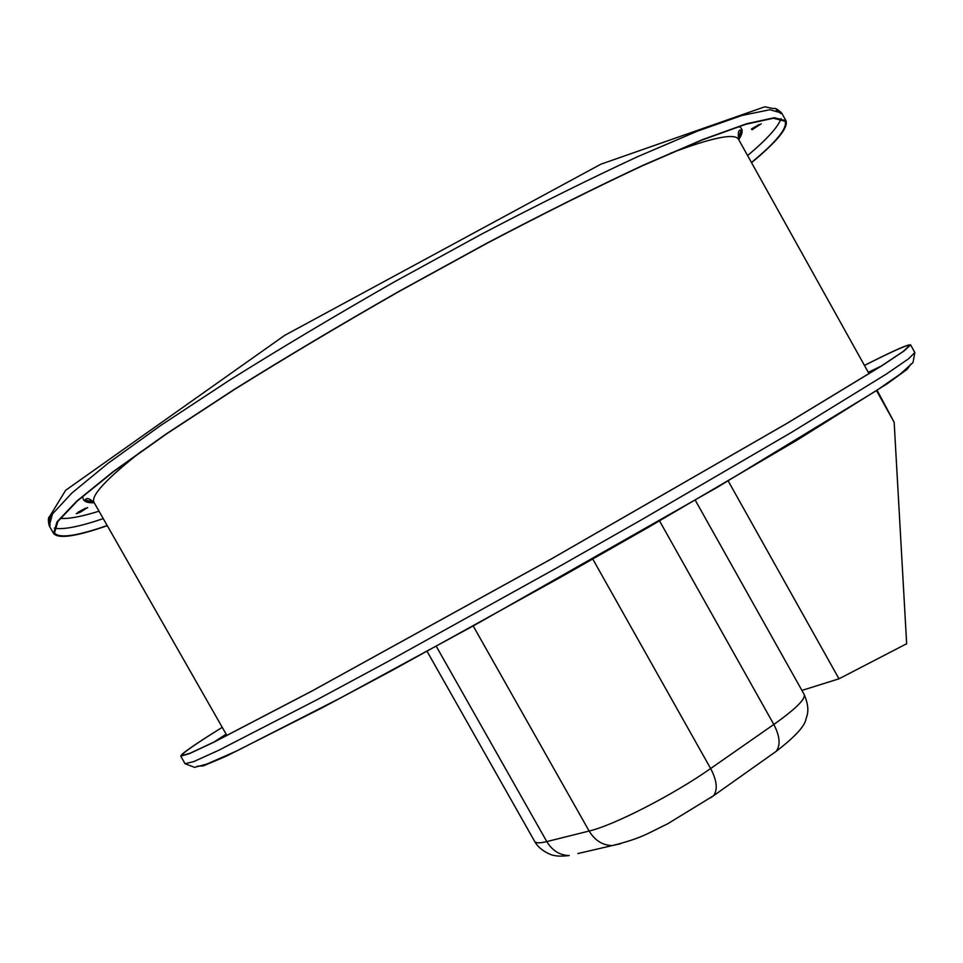 <?xml version="1.0" encoding="UTF-8"?>
<svg xmlns="http://www.w3.org/2000/svg" width="963" height="963" viewBox="0 0 963 963"><rect width="100%" height="100%" fill="white"/><g stroke="black" fill="none" stroke-linecap="round" stroke-linejoin="round"><path stroke-width="1.44" d="M107.278 525.678C76.125 536.572 58.225 539.16 53.579 533.418L56.998 521.898L76.462 501.386L112.852 471.882L165.877 434.144L233.792 389.714C285.493 357.49 340.721 324.603 399.489 291.079L486.881 243.182C543.902 213.256 595.892 187.316 642.887 165.359L702.641 139.563L746.71 123.721L774.348 117.703L785.977 120.736C788.468 127.682 776.997 141.657 751.537 162.663M107.194 525.533C76.631 536.162 59.056 538.63 54.482 532.96L57.9 521.465L77.329 500.989L113.634 471.557L166.539 433.904L234.286 389.594C285.855 357.442 340.95 324.639 399.561 291.199L486.736 243.434C543.601 213.581 595.471 187.713 642.333 165.805L701.955 140.056L745.928 124.251L773.506 118.244L785.11 121.266C787.59 128.127 776.371 141.874 751.453 162.518M85.538 508.175L77.895 512.292M759.193 124.42L751.441 128.994M864.461 365.446C892.785 351.11 907.868 344.429 909.722 345.404L903.186 351.435L880.724 366.421L786.398 423.684L550.631 559.322L312.494 690.712L214.641 741.739L190.18 753.186L181.646 755.654C181.778 753.56 195.308 744.122 222.236 727.33C194.731 744.411 180.912 754.029 180.767 756.16L189.326 753.692L213.834 742.22L311.904 691.073L550.655 559.347L787 423.371L881.554 365.976L904.064 350.953L910.613 344.91C908.711 343.935 893.327 350.773 864.449 365.41M80.242 512.244L76.27 513.712L87.633 507.585L80.242 512.244M752.019 129.788L761.215 123.794L752.019 129.788M877.052 390.184L894.158 422.276L876.486 390.545M894.158 422.276L906.652 643.741L838.99 678.807L728.184 480.934M801.914 690.423L838.99 678.807M53.579 533.418L49.221 525.798L52.471 513.965L71.768 493.14L107.988 463.347L160.881 425.345L228.688 380.722C280.341 348.377 335.545 315.443 394.312 281.894L481.741 234.033C538.811 204.18 590.873 178.348 637.951 156.536L697.85 130.98L742.1 115.428L769.906 109.722L781.715 113.068L785.977 120.736M93.688 501.94L84.937 500.616M741.666 130.571L738.272 138.732M197.09 766.259L203.374 765.874L225.98 756.316L321.798 707.961L392.423 670.236L560.707 577.198L647.244 527.977L796.329 440.585L887.32 383.671L907.206 369.286L910.793 364.11M914.85 352.53L913.008 362.57L900.393 374.005L875.933 390.918L717.194 487.374L474.326 625.336L341.396 697.489L236.874 750.899L206.696 764.128L194.574 767.355L185.077 763.731L193.816 761.564L218.493 750.394L316.863 699.8L387.896 661.545L555.783 568.459L642.068 519.454L791.899 432.134L886.129 374.198L908.47 358.874L914.85 352.53L910.613 344.91M226.149 734.179L213.642 742.232M881.663 365.82L868.301 372.344M226.943 735.588L94.181 502.698C90.077 496.366 105.822 479.249 141.405 451.322M670.248 153.334C712.572 137.36 735.371 132.762 738.669 139.551L741.618 130.474C738.705 128.898 737.718 131.919 738.669 139.551L869.083 373.752M94.181 502.698C89.306 498.027 86.201 497.305 84.888 500.531L94.193 502.734C86.104 503.143 82.324 500.916 82.902 496.089M738.85 126.478C743.28 128.488 743.231 132.87 738.705 139.623M99.02 511.197C81.217 516.71 68.301 519.105 60.248 518.359M103.258 518.636C79.135 526.785 62.824 529.951 54.349 528.109M781.029 118.642C778.212 126.851 767.066 139.166 747.589 155.573M659.511 520.839L773.819 724.453C795.775 708.888 805.875 698.873 804.153 694.407L695.25 500.17M436.251 646.293L546.791 841.59L589.127 831.033C613.503 825.46 673.667 794.631 710.646 768.522L773.819 724.453C779.958 736.298 780.704 745.278 776.094 751.417L773.024 753.596M534.646 841.349C535.753 843.227 539.798 843.311 546.791 841.59C552.353 850.69 559.84 855.349 569.253 855.553C561.995 856.372 556.783 856.288 553.629 855.313C553.28 855.806 539.713 851.244 534.646 841.349L427.054 651.313M473.194 625.962L589.127 831.033C594.881 840.482 602.597 845.333 612.263 845.574L620.702 843.708M592.739 559.009L710.646 768.522C716.954 780.62 717.917 789.684 713.523 795.727L710.61 797.809M577.884 853.555L612.263 845.574C642.502 838.123 648.893 832.694 667.528 823.883L713.523 795.727L776.094 751.417C794.752 737.02 804.707 726.283 805.947 719.229C807.03 715.172 810.449 709.358 804.153 694.407M49.221 525.798C47.981 520.489 48.114 517.396 49.619 516.529L65.64 490.299L284.627 335.401L600.816 164.228L764.778 106.809L773.458 108.602C775.022 107.748 777.767 109.228 781.715 113.068M84.768 499.929L93.64 501.892M741.173 130.077L738.248 138.672M185.077 763.731L180.767 756.16M50.136 525.341C48.944 519.49 49.619 515.855 52.158 514.435M776.25 109.987L780.849 113.598"/></g></svg>
